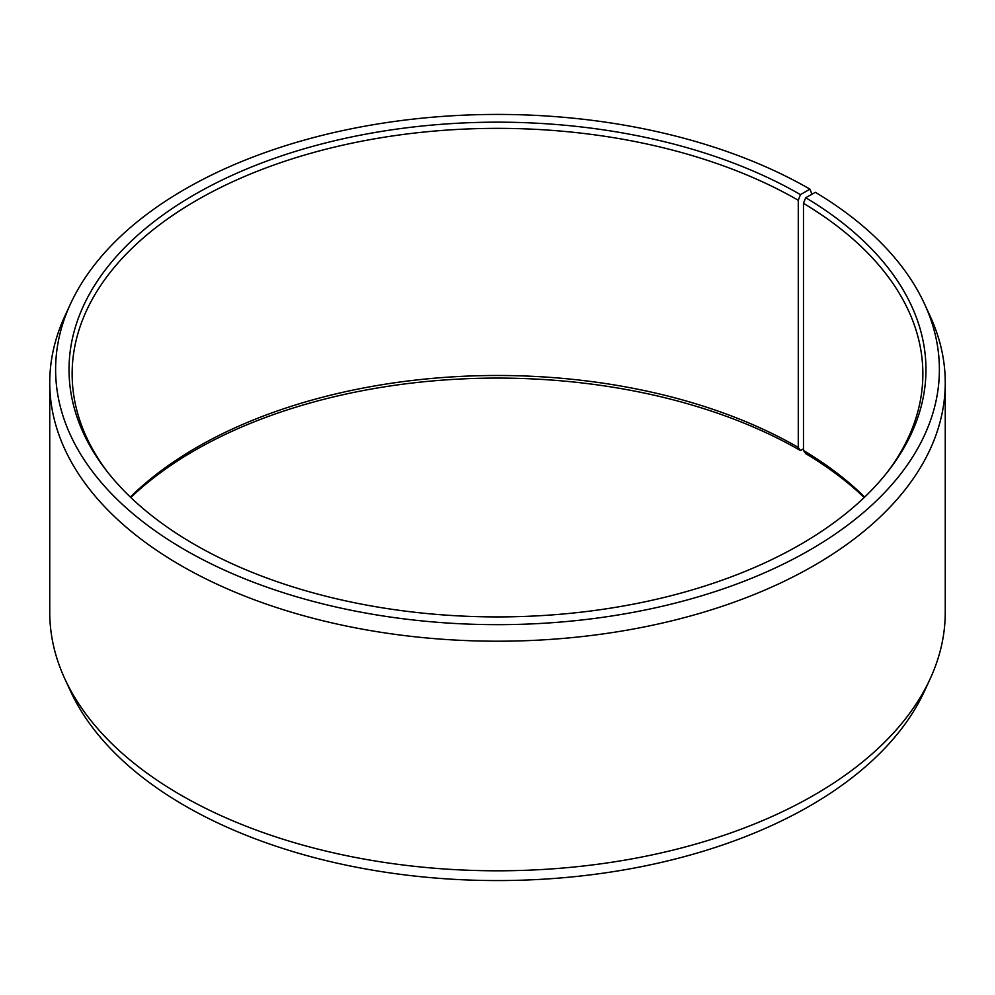 <?xml version="1.0" encoding="UTF-8"?>
<svg xmlns="http://www.w3.org/2000/svg" width="995" height="995" viewBox="0 0 995 995"><rect width="100%" height="100%" fill="white"/><g stroke="black" fill="none" stroke-linecap="round" stroke-linejoin="round"><path stroke-width="1.49" d="M864.655 497.065A425.362 245.578 -0 0 0 803.475 450.474L805.714 453.62A428.459 247.369 -0 0 1 864.195 497.5M887.204 472.364A425.362 245.578 -0 0 0 922.862 373.933A425.362 245.578 -0 0 0 803.475 203.341L803.475 450.474M811.92 194.249L809.955 189.149L800.465 194.622A428.459 247.369 -0 0 0 254.521 165.792A428.459 247.369 -0 0 0 106.365 470.535A428.459 247.369 -0 0 0 194.535 544.464A428.459 247.369 -0 0 0 888.635 470.535A428.459 247.369 -0 0 0 805.714 197.707L803.475 203.341M809.955 189.149A441.879 255.118 -0 0 0 382.814 123.169A441.879 255.118 -0 0 0 70.496 303.885A441.879 255.118 -0 0 0 185.045 549.937A441.879 255.118 -0 0 0 718.154 590.582A441.879 255.118 -0 0 0 924.504 303.885A441.879 255.118 -0 0 0 815.365 192.321L805.714 197.707M70.496 303.885L64.837 316.174A447.75 258.501 -0 0 0 49.75 382.702A447.75 258.501 -0 0 0 180.891 565.496A447.75 258.501 -0 0 0 668.851 621.539A447.75 258.501 -0 0 0 945.25 382.702A447.75 258.501 -0 0 0 930.163 316.174L924.504 303.885M49.75 382.702L49.75 612.298A447.75 258.501 -0 0 0 64.837 678.826A447.75 258.501 -0 0 0 180.891 795.092A447.75 258.501 -0 0 0 613.716 861.944A447.75 258.501 -0 0 0 930.163 678.826A447.75 258.501 -0 0 0 945.25 612.298L945.25 382.702M64.837 678.826L70.496 691.115A441.879 255.118 -0 0 0 185.045 805.85A441.879 255.118 -0 0 0 612.186 871.831A441.879 255.118 -0 0 0 924.504 691.115L930.163 678.826M800.465 194.622L798.276 200.281L798.276 447.414A425.362 245.578 -0 0 0 130.345 497.065M798.276 447.414L800.465 450.536A428.459 247.369 -0 0 0 130.805 497.5M800.465 450.536L803.475 448.795M798.276 200.281A425.362 245.578 -0 0 0 334.718 147.049A425.362 245.578 -0 0 0 72.137 373.933A425.362 245.578 -0 0 0 107.796 472.364"/></g></svg>
